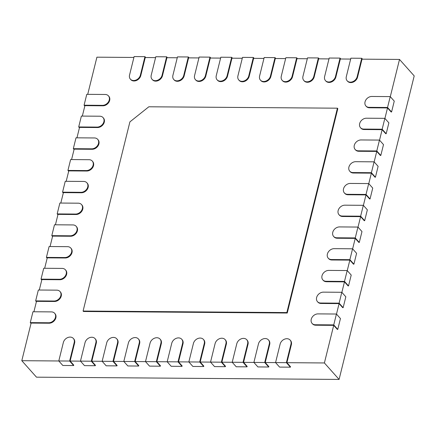 <?xml version="1.0" encoding="UTF-8"?>
<svg xmlns="http://www.w3.org/2000/svg" width="436" height="436" viewBox="0 0 436 436"><rect width="100%" height="100%" fill="white"/><g stroke="black" fill="none" stroke-linecap="round" stroke-linejoin="round"><path stroke-width="0.65" d="M133.901 57.454L96.912 57.176L87.718 94.345M102.504 105.343L84.077 105.207L86.769 94.334L105.196 94.476A6.126 4.818 138.3 0 1 108.417 95.833A6.126 4.818 138.3 0 1 108.455 101.85A6.126 4.818 138.3 0 1 102.504 105.343L102.907 105.795L84.916 105.659L82.333 116.085M97.124 127.089L78.698 126.947L81.39 116.08L99.811 116.216A6.126 4.818 138.3 0 1 103.038 117.578A6.126 4.818 138.3 0 1 103.076 123.595A6.126 4.818 138.3 0 1 97.124 127.089L97.528 127.535L79.532 127.405L76.954 137.825M91.745 148.829L73.319 148.692L76.006 137.82L94.432 137.956A6.126 4.818 138.3 0 1 97.659 139.318A6.126 4.818 138.3 0 1 97.691 145.335A6.126 4.818 138.3 0 1 91.745 148.829L92.143 149.281L74.153 149.145L71.575 159.571M86.361 170.569L67.94 170.432L70.627 159.565L89.053 159.701A6.126 4.818 138.3 0 1 92.279 161.058A6.126 4.818 138.3 0 1 92.312 167.075A6.126 4.818 138.3 0 1 86.361 170.569L86.764 171.021L68.774 170.89L66.196 181.311M80.982 192.314L62.555 192.178L65.247 181.305L83.674 181.441A6.126 4.818 138.3 0 1 86.895 182.804A6.126 4.818 138.3 0 1 86.933 188.821A6.126 4.818 138.3 0 1 80.982 192.314L81.385 192.767L63.394 192.63L60.811 203.056M75.602 214.054L57.176 213.918L59.868 203.045L78.289 203.187A6.126 4.818 138.3 0 1 81.516 204.544A6.126 4.818 138.3 0 1 81.548 210.561A6.126 4.818 138.3 0 1 75.602 214.054L76.006 214.507L58.01 214.37L55.432 224.796M70.218 235.8L51.797 235.658L54.484 224.791L72.91 224.927A6.126 4.818 138.3 0 1 76.136 226.284A6.126 4.818 138.3 0 1 76.169 232.306A6.126 4.818 138.3 0 1 70.218 235.8L70.621 236.247L52.631 236.116L50.053 246.536M64.839 257.54L46.412 257.404L49.105 246.531L67.531 246.667A6.126 4.818 138.3 0 1 70.757 248.03A6.126 4.818 138.3 0 1 70.79 254.046A6.126 4.818 138.3 0 1 64.839 257.54L65.242 257.992L47.252 257.856L44.668 268.282M59.459 279.28L41.033 279.144L43.725 268.271L62.146 268.413A6.126 4.818 138.3 0 1 65.373 269.77A6.126 4.818 138.3 0 1 65.411 275.786A6.126 4.818 138.3 0 1 59.459 279.28L59.863 279.732L41.872 279.601L39.289 290.022M54.08 301.025L35.654 300.889L38.346 290.016L56.767 290.153A6.126 4.818 138.3 0 1 59.994 291.515A6.126 4.818 138.3 0 1 60.026 297.532A6.126 4.818 138.3 0 1 54.08 301.025L54.478 301.478L36.488 301.341L33.91 311.767M48.696 322.765L30.275 322.629L32.962 311.756L51.388 311.898A6.126 4.818 138.3 0 1 54.614 313.255A6.126 4.818 138.3 0 1 54.647 319.272A6.126 4.818 138.3 0 1 48.696 322.765L49.099 323.218L31.109 323.081L21.8 360.697L36.488 377.167L339.088 379.429L414.2 75.908L399.512 59.438L390.296 96.672M21.8 360.697L58.8 360.975M199.683 362.016L188.848 361.935L193.421 343.454A6.126 4.818 138.3 0 1 197.819 338.532A6.126 4.818 138.3 0 1 203.41 339.421A6.126 4.818 138.3 0 1 204.261 343.535L199.683 362.016L203.71 366.529L203.814 366.093L200.195 362.033L210.534 362.109L215.095 343.617A6.126 4.818 138.3 0 1 219.493 338.69A6.126 4.818 138.3 0 1 225.085 339.579A6.126 4.818 138.3 0 1 225.935 343.699L221.363 362.18L225.385 366.687L225.494 366.256L221.87 362.196L232.208 362.272L236.775 343.775A6.126 4.818 138.3 0 1 241.168 338.854A6.126 4.818 138.3 0 1 246.76 339.742A6.126 4.818 138.3 0 1 247.61 343.857L243.037 362.338L247.059 366.85L247.168 366.414L243.55 362.354L253.888 362.43L258.45 343.939A6.126 4.818 138.3 0 1 262.843 339.017A6.126 4.818 138.3 0 1 268.44 339.906A6.126 4.818 138.3 0 1 269.285 344.02L264.712 362.501L268.74 367.014L268.843 366.578L265.224 362.518L275.563 362.594L280.125 344.102A6.126 4.818 138.3 0 1 284.523 339.181A6.126 4.818 138.3 0 1 290.114 340.064A6.126 4.818 138.3 0 1 290.965 344.184L286.392 362.665L290.414 367.177L290.523 366.741L286.899 362.681L324.4 362.959L339.088 379.429M156.333 361.689L145.493 361.608L150.066 343.127A6.126 4.818 138.3 0 1 154.464 338.205A6.126 4.818 138.3 0 1 160.056 339.094A6.126 4.818 138.3 0 1 160.906 343.208L156.333 361.689L160.355 366.202L160.464 365.766L156.84 361.706L167.184 361.782L171.746 343.29A6.126 4.818 138.3 0 1 176.139 338.369A6.126 4.818 138.3 0 1 181.736 339.257A6.126 4.818 138.3 0 1 182.58 343.372L178.008 361.853L182.03 366.365L182.139 365.929L178.52 361.869L188.859 361.945M134.659 361.531L123.819 361.449L128.391 342.969A6.126 4.818 138.3 0 1 132.789 338.047A6.126 4.818 138.3 0 1 138.381 338.93A6.126 4.818 138.3 0 1 139.231 343.05L134.659 361.531L138.681 366.038L138.79 365.608L135.165 361.548L145.504 361.624M112.979 361.368L102.144 361.286L106.716 342.805A6.126 4.818 138.3 0 1 111.109 337.884A6.126 4.818 138.3 0 1 116.706 338.772A6.126 4.818 138.3 0 1 117.556 342.887L112.979 361.368L117.006 365.88L117.11 365.444L113.491 361.384L123.829 361.46M91.304 361.204L80.464 361.122L85.042 342.642A6.126 4.818 138.3 0 1 89.434 337.72A6.126 4.818 138.3 0 1 95.032 338.608A6.126 4.818 138.3 0 1 95.876 342.723L91.304 361.204L95.326 365.717L95.435 365.281L91.816 361.221L102.155 361.297M69.629 361.041L58.789 360.959L63.362 342.478A6.126 4.818 138.3 0 1 67.76 337.557A6.126 4.818 138.3 0 1 73.352 338.445A6.126 4.818 138.3 0 1 74.202 342.56L69.629 361.041L73.651 365.553L73.76 365.117L70.136 361.057L80.475 361.139M130.397 79.167A6.126 4.818 138.3 0 1 129.547 75.052L134.119 56.571L144.959 56.653L140.381 75.134A6.126 4.818 138.3 0 1 135.988 80.055A6.126 4.818 138.3 0 1 130.397 79.167L130.795 79.619A6.126 4.818 -41.7 0 0 136.392 80.507A6.126 4.818 -41.7 0 0 140.784 75.586L145.253 57.536L155.576 57.617M152.071 79.33A6.126 4.818 138.3 0 1 151.221 75.215L155.794 56.735L166.634 56.816L162.061 75.297A6.126 4.818 138.3 0 1 157.663 80.219A6.126 4.818 138.3 0 1 152.071 79.33L152.475 79.783A6.126 4.818 -41.7 0 0 158.066 80.665A6.126 4.818 -41.7 0 0 162.465 75.744L166.928 57.699L177.25 57.775M173.746 79.494A6.126 4.818 138.3 0 1 172.896 75.374L177.474 56.893L188.308 56.974L183.736 75.455A6.126 4.818 138.3 0 1 179.338 80.377A6.126 4.818 138.3 0 1 173.746 79.494L174.149 79.941A6.126 4.818 -41.7 0 0 179.741 80.829A6.126 4.818 -41.7 0 0 184.139 75.908L188.603 57.863L198.93 57.939M195.421 79.652A6.126 4.818 138.3 0 1 194.576 75.537L199.148 57.056L209.983 57.138L205.411 75.619A6.126 4.818 138.3 0 1 201.018 80.54A6.126 4.818 138.3 0 1 195.421 79.652L195.824 80.104A6.126 4.818 -41.7 0 0 201.421 80.992A6.126 4.818 -41.7 0 0 205.814 76.071L210.283 58.026L220.605 58.102M217.101 79.815A6.126 4.818 138.3 0 1 216.251 75.701L220.823 57.22L231.663 57.301L227.091 75.782A6.126 4.818 138.3 0 1 222.692 80.704A6.126 4.818 138.3 0 1 217.101 79.815L217.499 80.268A6.126 4.818 -41.7 0 0 223.096 81.156A6.126 4.818 -41.7 0 0 227.488 76.235L231.957 58.184L242.28 58.261M238.775 79.979A6.126 4.818 138.3 0 1 237.925 75.864L242.498 57.383L253.338 57.459L248.765 75.94A6.126 4.818 138.3 0 1 244.367 80.867A6.126 4.818 138.3 0 1 238.775 79.979L239.179 80.431A6.126 4.818 -41.7 0 0 244.77 81.314A6.126 4.818 -41.7 0 0 249.169 76.393L253.632 58.348L263.96 58.424M260.45 80.142A6.126 4.818 138.3 0 1 259.6 76.022L264.178 57.541L275.012 57.623L270.44 76.104A6.126 4.818 138.3 0 1 266.047 81.025A6.126 4.818 138.3 0 1 260.45 80.142L260.853 80.589A6.126 4.818 -41.7 0 0 266.445 81.478A6.126 4.818 -41.7 0 0 270.843 76.556L275.307 58.511L285.635 58.588M282.125 80.3A6.126 4.818 138.3 0 1 281.28 76.186L285.853 57.705L296.693 57.786L292.115 76.267A6.126 4.818 138.3 0 1 287.722 81.189A6.126 4.818 138.3 0 1 282.125 80.3L282.528 80.753A6.126 4.818 -41.7 0 0 288.125 81.641A6.126 4.818 -41.7 0 0 292.518 76.72L296.987 58.675L307.309 58.751M303.805 80.464A6.126 4.818 138.3 0 1 302.955 76.349L307.527 57.868L318.367 57.95L313.795 76.431A6.126 4.818 138.3 0 1 309.397 81.352A6.126 4.818 138.3 0 1 303.805 80.464L304.208 80.916A6.126 4.818 -41.7 0 0 309.8 81.805A6.126 4.818 -41.7 0 0 314.198 76.878L318.662 58.833L328.984 58.909M325.479 80.627A6.126 4.818 138.3 0 1 324.629 76.513L329.202 58.032L340.042 58.108L335.469 76.589A6.126 4.818 138.3 0 1 331.071 81.516A6.126 4.818 138.3 0 1 325.479 80.627L325.883 81.08A6.126 4.818 -41.7 0 0 331.474 81.963A6.126 4.818 -41.7 0 0 335.873 77.041L340.336 58.996L350.664 59.073M347.154 80.791A6.126 4.818 138.3 0 1 346.309 76.671L350.882 58.19L361.717 58.271L357.144 76.752A6.126 4.818 138.3 0 1 352.751 81.674A6.126 4.818 138.3 0 1 347.154 80.791L347.557 81.238A6.126 4.818 -41.7 0 0 353.149 82.126A6.126 4.818 -41.7 0 0 357.547 77.205L362.016 59.16L399.512 59.438M365.897 105.981A6.126 4.818 138.3 0 1 365.864 99.958A6.126 4.818 138.3 0 1 371.81 96.465L390.236 96.607L387.544 107.474L369.123 107.338A6.126 4.818 138.3 0 1 365.897 105.981L366.3 106.428A6.126 4.818 -41.7 0 0 369.521 107.79L387.517 107.926L384.917 118.418M360.518 127.721A6.126 4.818 138.3 0 1 360.479 121.704A6.126 4.818 138.3 0 1 366.431 118.211L384.857 118.347L382.165 129.22L363.738 129.078A6.126 4.818 138.3 0 1 360.518 127.721L360.915 128.173A6.126 4.818 -41.7 0 0 364.142 129.53L382.132 129.666L379.538 140.158M355.133 149.461A6.126 4.818 138.3 0 1 355.1 143.444A6.126 4.818 138.3 0 1 361.052 139.951L379.473 140.087L376.786 150.96L358.359 150.823A6.126 4.818 138.3 0 1 355.133 149.461L355.536 149.913A6.126 4.818 -41.7 0 0 358.763 151.276L376.753 151.406L374.159 161.903M349.754 171.206A6.126 4.818 138.3 0 1 349.721 165.19A6.126 4.818 138.3 0 1 355.667 161.696L374.093 161.832L371.401 172.705L352.98 172.563A6.126 4.818 138.3 0 1 349.754 171.206L350.157 171.659A6.126 4.818 -41.7 0 0 353.383 173.016L371.374 173.152L368.774 183.643M344.375 192.946A6.126 4.818 138.3 0 1 344.336 186.93A6.126 4.818 138.3 0 1 350.288 183.436L368.714 183.572L366.022 194.445L347.596 194.309A6.126 4.818 138.3 0 1 344.375 192.946L344.778 193.399A6.126 4.818 -41.7 0 0 347.999 194.756L365.989 194.892L363.395 205.383M338.99 214.692A6.126 4.818 138.3 0 1 338.957 208.67A6.126 4.818 138.3 0 1 344.909 205.176L363.335 205.318L360.643 216.185L342.216 216.049A6.126 4.818 138.3 0 1 338.99 214.692L339.393 215.139A6.126 4.818 -41.7 0 0 342.62 216.501L360.61 216.638L358.016 227.129M333.611 236.432A6.126 4.818 138.3 0 1 333.578 230.415A6.126 4.818 138.3 0 1 339.53 226.922L357.951 227.058L355.264 237.931L336.837 237.789A6.126 4.818 138.3 0 1 333.611 236.432L334.014 236.884A6.126 4.818 -41.7 0 0 337.241 238.241L355.231 238.378L352.631 248.869M328.232 258.172A6.126 4.818 138.3 0 1 328.199 252.155A6.126 4.818 138.3 0 1 334.145 248.662L352.571 248.798L349.879 259.671L331.458 259.534A6.126 4.818 138.3 0 1 328.232 258.172L328.635 258.624A6.126 4.818 -41.7 0 0 331.856 259.987L349.852 260.118L347.252 270.614M322.853 279.917A6.126 4.818 138.3 0 1 322.814 273.901A6.126 4.818 138.3 0 1 328.766 270.407L347.192 270.543L344.5 281.416L326.074 281.275A6.126 4.818 138.3 0 1 322.853 279.917L323.25 280.37A6.126 4.818 -41.7 0 0 326.477 281.727L344.467 281.863L341.873 292.354M317.468 301.658A6.126 4.818 138.3 0 1 317.435 295.641A6.126 4.818 138.3 0 1 323.387 292.147L341.808 292.284L339.121 303.156L320.694 303.02A6.126 4.818 138.3 0 1 317.468 301.658L317.871 302.11A6.126 4.818 -41.7 0 0 321.098 303.467L339.088 303.603L336.494 314.094M312.089 323.403A6.126 4.818 138.3 0 1 312.056 317.381A6.126 4.818 138.3 0 1 318.002 313.887L336.428 314.029L333.742 324.896L315.315 324.76A6.126 4.818 138.3 0 1 312.089 323.403L312.492 323.85A6.126 4.818 -41.7 0 0 315.719 325.212L333.709 325.349L324.4 362.959M286.899 362.681L291.368 344.636A6.126 4.818 -41.7 0 0 290.518 340.516L290.114 340.064M265.224 362.518L269.688 344.473A6.126 4.818 -41.7 0 0 268.843 340.358L268.44 339.906M243.55 362.354L248.013 344.309A6.126 4.818 -41.7 0 0 247.163 340.194L246.76 339.742M221.87 362.196L226.339 344.146A6.126 4.818 -41.7 0 0 225.488 340.031L225.085 339.579M200.195 362.033L204.658 343.988A6.126 4.818 -41.7 0 0 203.814 339.867L203.41 339.421M178.52 361.869L182.984 343.824A6.126 4.818 -41.7 0 0 182.134 339.709L181.736 339.257M156.84 361.706L161.309 343.661A6.126 4.818 -41.7 0 0 160.459 339.546L160.056 339.094M135.165 361.548L139.634 343.497A6.126 4.818 -41.7 0 0 138.784 339.382L138.381 338.93M113.491 361.384L117.954 343.339A6.126 4.818 -41.7 0 0 117.11 339.219L116.706 338.772M91.816 361.221L96.28 343.176A6.126 4.818 -41.7 0 0 95.43 339.061L95.032 338.608M70.136 361.057L74.605 343.012A6.126 4.818 -41.7 0 0 73.755 338.897L73.352 338.445M49.099 323.218A6.126 4.818 -41.7 0 0 55.05 319.724A6.126 4.818 -41.7 0 0 55.018 313.707L54.614 313.255M54.478 301.478A6.126 4.818 -41.7 0 0 60.43 297.984A6.126 4.818 -41.7 0 0 60.397 291.962L59.994 291.515M59.863 279.732A6.126 4.818 -41.7 0 0 65.809 276.239A6.126 4.818 -41.7 0 0 65.776 270.222L65.373 269.77M65.242 257.992A6.126 4.818 -41.7 0 0 71.193 254.499A6.126 4.818 -41.7 0 0 71.155 248.482L70.757 248.03M70.621 236.247A6.126 4.818 -41.7 0 0 76.573 232.753A6.126 4.818 -41.7 0 0 76.54 226.736L76.136 226.284M76.006 214.507A6.126 4.818 -41.7 0 0 81.952 211.013A6.126 4.818 -41.7 0 0 81.919 204.996L81.516 204.544M81.385 192.767A6.126 4.818 -41.7 0 0 87.336 189.273A6.126 4.818 -41.7 0 0 87.298 183.251L86.895 182.804M86.764 171.021A6.126 4.818 -41.7 0 0 92.715 167.528A6.126 4.818 -41.7 0 0 92.677 161.511L92.279 161.058M92.143 149.281A6.126 4.818 -41.7 0 0 98.095 145.788A6.126 4.818 -41.7 0 0 98.062 139.771L97.659 139.318M97.528 127.535A6.126 4.818 -41.7 0 0 103.474 124.042A6.126 4.818 -41.7 0 0 103.441 118.025L103.038 117.578M102.907 105.795A6.126 4.818 -41.7 0 0 108.858 102.302A6.126 4.818 -41.7 0 0 108.82 96.285L108.417 95.833M287.248 313.021L337.824 108.64L337.42 108.188L286.844 312.568L287.248 313.021L83.489 311.495L83.085 311.042L129.901 121.884L148.84 106.782L337.42 108.188M30.275 322.629L31.016 323.463M35.654 300.889L36.395 301.717M41.033 279.144L41.774 279.977M46.412 257.404L47.159 258.237M51.797 235.658L52.538 236.492M57.176 213.918L57.917 214.752M62.555 192.178L63.296 193.006M67.94 170.432L68.681 171.266M73.319 148.692L74.06 149.526M78.698 126.947L79.439 127.781M84.077 105.207L84.824 106.041M387.544 107.474L391.572 111.987L391.136 111.987L387.517 107.926M382.165 129.22L386.187 133.732L385.756 133.727L382.132 129.666M376.786 150.96L380.808 155.472L380.372 155.467L376.753 151.406M371.401 172.705L375.429 177.212L374.993 177.212L371.374 173.152M366.022 194.445L370.044 198.958L369.614 198.952L365.989 194.892M360.643 216.185L364.665 220.698L364.234 220.698L360.61 216.638M355.264 237.931L359.286 242.443L358.85 242.438L355.231 238.378M349.879 259.671L353.907 264.183L353.471 264.178L349.852 260.118M344.5 281.416L348.522 285.923L348.092 285.923L344.467 281.863M339.121 303.156L343.143 307.669L342.712 307.663L339.088 303.603M333.742 324.896L337.764 329.409L337.328 329.409L333.709 325.349M58.789 360.959L62.811 365.472L73.651 365.553M80.464 361.122L84.491 365.635L95.326 365.717M102.144 361.286L106.166 365.799L117.006 365.88M123.819 361.449L127.841 365.962L138.681 366.038M145.493 361.608L149.521 366.12L160.355 366.202M178.008 361.853L167.173 361.771L171.195 366.284L182.03 366.365M188.848 361.935L192.87 366.447L203.71 366.529M221.363 362.18L210.523 362.098L214.545 366.611L225.385 366.687M243.037 362.338L232.197 362.256L236.225 366.769L247.059 366.85M264.712 362.501L253.877 362.42L257.899 366.932L268.74 367.014M286.392 362.665L275.552 362.583L279.574 367.096L290.414 367.177M336.428 314.029L340.451 318.542L337.764 329.409M341.808 292.284L345.835 296.796L343.143 307.669M347.192 270.543L351.214 275.056L348.522 285.923M352.571 248.798L356.594 253.311L353.907 264.183M357.951 227.058L361.978 231.571L359.286 242.443M363.335 205.318L367.357 209.83L364.665 220.698M368.714 183.572L372.736 188.085L370.044 198.958M374.093 161.832L378.116 166.345L375.429 177.212M379.473 140.087L383.5 144.599L380.808 155.472M384.857 118.347L388.879 122.859L386.187 133.732M390.236 96.607L394.258 101.119L391.572 111.987M361.717 58.271L362.512 59.16M340.042 58.108L340.838 59.002M318.367 57.95L319.157 58.838M296.693 57.786L297.483 58.675M275.012 57.623L275.808 58.511M253.338 57.459L254.134 58.353M231.663 57.301L232.453 58.19M209.983 57.138L210.779 58.026M188.308 56.974L189.104 57.868M166.634 56.816L167.424 57.705M144.959 56.653L145.749 57.541M286.844 312.568L83.085 311.042M74.202 342.56L74.605 343.012M95.876 342.723L96.28 343.176M117.556 342.887L117.954 343.339M139.231 343.05L139.634 343.497M160.906 343.208L161.309 343.661M182.58 343.372L182.984 343.824M204.261 343.535L204.658 343.988M225.935 343.699L226.339 344.146M247.61 343.857L248.013 344.309M269.285 344.02L269.688 344.473M290.965 344.184L291.368 344.636M315.315 324.76L315.719 325.212M320.694 303.02L321.098 303.467M326.074 281.275L326.477 281.727M331.458 259.534L331.856 259.987M336.837 237.789L337.241 238.241M342.216 216.049L342.62 216.501M347.596 194.309L347.999 194.756M352.98 172.563L353.383 173.016M358.359 150.823L358.763 151.276M363.738 129.078L364.142 129.53M369.123 107.338L369.521 107.79M357.144 76.752L357.547 77.205M335.469 76.589L335.873 77.041M313.795 76.431L314.198 76.878M292.115 76.267L292.518 76.72M270.44 76.104L270.843 76.556M248.765 75.94L249.169 76.393M227.091 75.782L227.488 76.235M205.411 75.619L205.814 76.071M183.736 75.455L184.139 75.908M162.061 75.297L162.465 75.744M140.381 75.134L140.784 75.586"/></g></svg>
